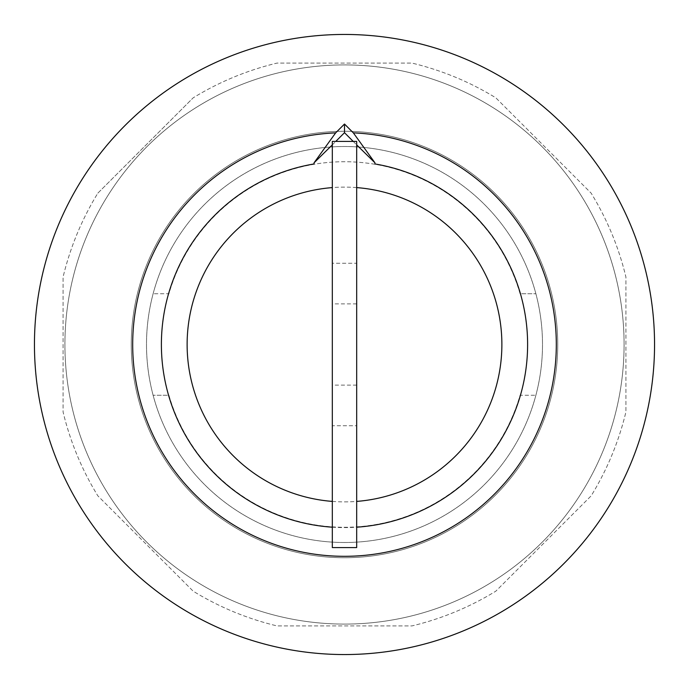 <?xml version="1.0" encoding="UTF-8"?>
<svg xmlns="http://www.w3.org/2000/svg" width="689" height="689" viewBox="0 0 689 689"><rect width="100%" height="100%" fill="white"/><g stroke="black" fill="none" stroke-linecap="round" stroke-linejoin="round"><path stroke-width="0.52" stroke-dasharray="3.44 2.58" d="M344.5 557.728A213.228 213.228 0 0 0 557.728 344.5A213.228 213.228 0 0 0 344.5 131.272A213.228 213.228 0 0 0 131.272 344.5A213.228 213.228 0 0 0 344.5 557.728A213.228 213.228 0 0 0 557.728 344.5A213.228 213.228 0 0 0 344.5 131.272A213.228 213.228 0 0 0 131.272 344.5A213.228 213.228 0 0 0 344.5 557.728A213.228 213.228 0 0 0 557.728 344.5A213.228 213.228 0 0 0 344.5 131.272A213.228 213.228 0 0 1 557.728 344.5A213.228 213.228 0 0 1 344.5 557.728A213.228 213.228 0 0 1 131.272 344.5A213.228 213.228 0 0 0 344.5 557.728M344.5 542.501A198.001 198.001 0 0 0 542.501 344.5A198.001 198.001 0 0 0 153.122 293.729A198.001 198.001 0 0 0 344.5 542.501A198.001 198.001 0 0 0 535.878 293.729A198.001 198.001 0 0 0 146.499 344.5A198.001 198.001 0 0 0 344.5 542.501M520.074 293.729A182.766 182.766 0 0 0 168.926 293.729L153.122 293.729L168.926 293.729A182.766 182.766 0 0 1 520.074 293.729L535.878 293.729L520.074 293.729M168.926 395.271A182.766 182.766 0 0 0 520.074 395.271L535.878 395.271L520.074 395.271A182.766 182.766 0 0 1 168.926 395.271L153.122 395.271L168.926 395.271M344.5 131.272A213.228 213.228 0 0 0 131.272 344.5A213.228 213.228 0 0 1 344.5 131.272M97.847 193.153L193.153 97.847L97.847 193.153A289.389 289.389 0 0 0 63.069 277.107L63.069 411.893A289.389 289.389 0 0 0 97.847 495.847L193.153 591.153A289.389 289.389 0 0 0 277.107 625.931L411.893 625.931A289.389 289.389 0 0 0 495.847 591.153L591.153 495.847A289.389 289.389 0 0 0 625.931 411.893L625.931 277.107A289.389 289.389 0 0 0 591.153 193.153L495.847 97.847A289.389 289.389 0 0 0 411.893 63.069L277.107 63.069A289.389 289.389 0 0 0 193.153 97.847A289.389 289.389 0 0 1 277.107 63.069L411.893 63.069A289.389 289.389 0 0 1 495.847 97.847L591.153 193.153A289.389 289.389 0 0 1 625.931 277.107L625.931 411.893A289.389 289.389 0 0 1 591.153 495.847L495.847 591.153A289.389 289.389 0 0 1 411.893 625.931L277.107 625.931A289.389 289.389 0 0 1 193.153 591.153L97.847 495.847A289.389 289.389 0 0 1 63.069 411.893L63.069 277.107A289.389 289.389 0 0 1 97.847 193.153M356.687 344.5L356.687 303.883L356.687 344.5M332.313 344.5L332.313 303.883L332.313 344.5M332.313 547.574L332.313 425.733L356.687 425.733L356.687 263.267L332.313 263.267L332.313 425.733L356.687 425.733L356.687 547.574M356.687 141.426L356.687 263.267L332.313 263.267L332.313 141.426M332.313 501.403A157.376 157.376 0 0 0 356.687 501.403M356.687 187.597A157.376 157.376 0 0 0 332.313 187.597M344.5 501.876A157.376 157.376 0 0 0 501.876 344.5A157.376 157.376 0 0 0 344.5 187.124A157.376 157.376 0 0 0 187.124 344.5A157.376 157.376 0 0 0 344.5 501.876M344.5 654.55A310.05 310.05 0 0 0 654.55 344.5A310.05 310.05 0 0 0 344.5 34.45A310.05 310.05 0 0 0 34.45 344.5A310.05 310.05 0 0 0 344.5 654.55M344.5 624.088A279.588 279.588 0 0 0 624.088 344.5A279.588 279.588 0 0 0 344.5 64.912A279.588 279.588 0 0 0 64.912 344.5A279.588 279.588 0 0 0 344.5 624.088A279.588 279.588 0 0 0 624.088 344.5A279.588 279.588 0 0 0 344.5 64.912A279.588 279.588 0 0 0 64.912 344.5A279.588 279.588 0 0 0 344.5 624.088M353.233 141.426L356.687 144.879M332.313 144.879L335.767 141.426M314.038 163.956L314.038 162.828M374.962 162.828L374.962 163.956M332.313 527.188A183.093 183.093 0 0 0 356.687 527.188M356.687 303.883L332.313 303.883M356.687 385.117L332.313 385.117"/><path stroke-width="1.03" d="M356.687 547.574L356.687 141.426L332.313 141.426L332.313 547.574L356.687 547.574M356.687 501.403A157.376 157.376 0 0 0 501.876 344.5A157.376 157.376 0 0 0 356.687 187.597M344.5 654.55A310.05 310.05 0 0 0 654.55 344.5A310.05 310.05 0 0 0 344.5 34.45A310.05 310.05 0 0 0 34.45 344.5A310.05 310.05 0 0 0 344.5 654.55M335.767 141.426L344.5 132.693L344.5 124.029L353.345 132.874L374.962 162.828L356.687 144.879M344.5 132.693L353.233 141.426M344.5 124.029L335.655 132.874L314.038 162.828L332.313 144.879M314.038 163.164L314.038 163.956A183.093 183.093 0 0 0 332.313 527.188M356.687 527.188A183.093 183.093 0 0 0 374.962 163.956L374.962 163.164M332.313 187.597A157.376 157.376 0 0 0 187.124 344.5A157.376 157.376 0 0 0 332.313 501.403M335.655 132.874A211.807 211.807 0 0 0 162.561 452.949A211.807 211.807 0 0 0 526.439 452.949A211.807 211.807 0 0 0 353.345 132.874"/></g></svg>
